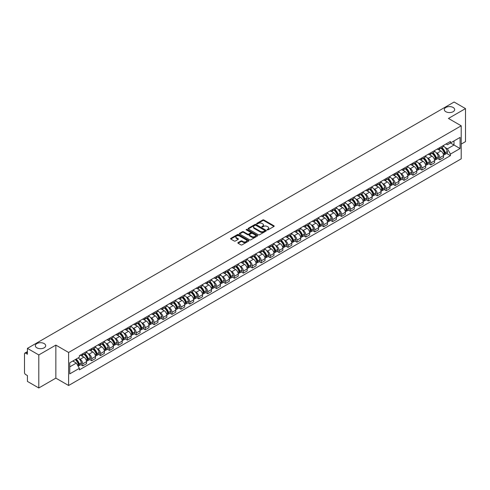<?xml version="1.0" encoding="UTF-8"?>
<svg xmlns="http://www.w3.org/2000/svg" width="490" height="490" viewBox="0 0 490 490"><rect width="100%" height="100%" fill="white"/><g stroke="black" fill="none" stroke-linecap="round" stroke-linejoin="round"><path stroke-width="0.73" d="M267.215 229.896A0.557 0.319 0 0 0 267.999 229.896L273.965 226.454A0.796 0.459 0 0 0 274.198 226.129A0.796 0.459 0 0 0 273.965 225.804L263.859 219.967A0.796 0.459 0 0 0 262.738 219.967L256.772 223.416A0.557 0.319 0 0 0 257.556 223.869L258.328 223.422A2.542 1.47 0 0 1 261.923 223.422L262.763 223.906A2.542 1.47 0 0 1 263.51 224.947A2.542 1.47 0 0 1 262.763 225.982L261.991 226.429A0.557 0.319 0 0 0 262.781 226.882L263.553 226.435A2.542 1.47 0 0 1 267.142 226.435L267.987 226.925A2.542 1.47 0 0 1 268.734 227.96A2.542 1.47 0 0 1 267.987 228.995L267.215 229.443A0.557 0.319 0 0 0 267.215 229.896L267.215 229.443M44.18 343.582A5.176 2.989 0 0 0 38.539 342.933A5.176 2.989 0 0 0 35.341 345.695A5.176 2.989 0 0 0 36.86 347.814A5.176 2.989 0 0 0 42.501 348.457A5.176 2.989 0 0 0 45.699 345.695A5.176 2.989 0 0 0 44.18 343.582M453.14 107.469A5.176 2.989 0 0 0 447.499 106.826A5.176 2.989 0 0 0 444.301 109.588A5.176 2.989 0 0 0 445.82 111.702A5.176 2.989 0 0 0 451.462 112.351A5.176 2.989 0 0 0 454.659 109.588A5.176 2.989 0 0 0 453.14 107.469M238.085 242.599A0.796 0.459 0 0 0 237.852 242.924A0.796 0.459 0 0 0 238.085 243.248L240.921 244.884A0.796 0.459 0 0 0 242.042 244.884L248.669 241.062A0.796 0.459 0 0 0 248.902 240.737A0.796 0.459 0 0 0 248.669 240.412L238.563 234.575A0.796 0.459 0 0 0 237.436 234.575L230.808 238.397A0.796 0.459 0 0 0 230.576 238.722A0.796 0.459 0 0 0 230.808 239.047L234.238 241.025A0.796 0.459 0 0 0 235.359 241.025L238.195 239.389A0.796 0.459 0 0 0 238.428 239.065A0.796 0.459 0 0 0 238.195 238.74L236.499 237.76A2.125 1.225 0 0 1 235.874 236.891A2.125 1.225 0 0 1 237.185 235.757A2.125 1.225 0 0 1 239.5 236.027L246.158 239.867A2.125 1.225 0 0 1 246.776 240.737A2.125 1.225 0 0 1 245.466 241.87A2.125 1.225 0 0 1 243.15 241.601L242.042 240.964A0.796 0.459 0 0 0 240.921 240.964L238.085 242.599L238.085 243.248L240.921 241.625L240.921 240.964M68.612 352.469L55.854 345.101L38.802 354.944L27.416 348.372L454.114 102.024L465.5 108.596L448.448 118.439L461.206 125.808L68.612 352.469L68.612 385.501L461.206 158.84L461.206 125.808M258.383 234.802A0.796 0.459 0 0 0 259.51 234.802L266.131 230.974A0.796 0.459 0 0 0 266.364 230.649A0.796 0.459 0 0 0 266.131 230.325L256.025 224.494A0.796 0.459 0 0 0 254.904 224.494L248.277 228.316A0.796 0.459 0 0 0 248.044 228.64A0.796 0.459 0 0 0 248.277 228.965L258.383 234.802M246.562 230.018A0.557 0.319 0 0 1 247.125 230.098L257.391 236.021L250.776 239.843A0.796 0.459 0 0 1 249.649 239.843L239.543 234.006L242.379 232.382L242.379 231.721L239.543 233.356A0.796 0.459 0 0 0 239.31 233.681A0.796 0.459 0 0 0 239.543 234.006L239.543 233.356M242.379 232.382A0.796 0.459 0 0 1 243.499 232.382L243.499 231.721A0.796 0.459 0 0 0 242.379 231.721M243.499 231.721L247.603 234.085A0.796 0.459 0 0 0 248.724 234.085L250.604 233.001A0.796 0.459 0 0 0 250.837 232.677A0.796 0.459 0 0 0 250.604 232.352L246.335 229.89A0.557 0.319 0 0 1 247.125 229.436L257.403 235.371A0.796 0.459 0 0 1 257.636 235.69A0.796 0.459 0 0 1 257.403 236.015L257.403 235.371M38.802 354.944L38.802 387.976L27.416 381.404L27.416 375.56L25.645 374.532A1.617 0.937 -120 0 1 24.5 372.553L24.5 353.854A1.617 0.937 -120 0 1 24.837 353.112L27.416 351.624M461.206 144.103L465.5 141.628L465.5 108.596M38.802 387.976L55.854 378.133L68.612 385.501M27.416 348.372L27.416 354.221L25.645 353.198A1.617 0.937 -120 0 0 24.837 353.112M439.757 147.606A3.724 2.15 60 0 1 438.985 149.279L442.758 147.098A3.724 2.15 -120 0 0 443.53 145.426M436.167 152.641L437.123 153.186A3.724 2.15 60 0 1 439.757 157.749L443.53 155.569A3.724 2.15 -120 0 0 440.896 151.006L438.195 149.45M443.53 155.569L443.53 157.584L439.757 159.764L437.705 158.582M438.985 149.279A3.724 2.15 60 0 1 437.154 149.107M439.757 157.749L439.757 159.764M430.826 152.758A3.724 2.15 60 0 1 430.061 154.43L433.834 152.249A3.724 2.15 -120 0 0 434.606 150.577M428.781 163.734L430.826 164.916L434.606 162.735L434.606 160.72A3.724 2.15 -120 0 0 431.972 156.163L429.271 154.601M430.061 154.43A3.724 2.15 60 0 1 428.223 154.264M427.243 157.792L428.199 158.344A3.724 2.15 60 0 1 430.826 162.9L430.826 164.916M421.902 157.909A3.724 2.15 60 0 1 421.13 159.581L424.91 157.4A3.724 2.15 -120 0 0 425.681 155.734M419.857 168.885L421.902 170.067L425.681 167.886L425.681 165.871A3.724 2.15 -120 0 0 423.048 161.314L420.346 159.752M421.13 159.581A3.724 2.15 60 0 1 419.299 159.415M418.319 162.943L419.275 163.495A3.724 2.15 60 0 1 421.902 168.052L421.902 170.067M412.978 163.066A3.724 2.15 60 0 1 412.206 164.738L415.986 162.558A3.724 2.15 -120 0 0 416.751 160.885M410.932 174.036L412.978 175.218L416.757 173.037L416.757 171.028A3.724 2.15 -120 0 0 414.124 166.465L411.422 164.91M412.206 164.738A3.724 2.15 60 0 1 410.375 164.567M409.395 168.095L410.344 168.646A3.724 2.15 60 0 1 412.978 173.203L412.978 175.218M404.054 168.217A3.724 2.15 60 0 1 403.282 169.889L407.055 167.709A3.724 2.15 -120 0 0 407.827 166.036M402.008 179.193L404.054 180.375L407.827 178.195L407.827 176.179A3.724 2.15 -120 0 0 405.199 171.623L402.492 170.061M403.282 169.889A3.724 2.15 60 0 1 401.451 169.718M400.471 173.252L401.42 173.803A3.724 2.15 60 0 1 404.054 178.36L404.054 180.375M395.13 173.368A3.724 2.15 60 0 1 394.358 175.04L398.131 172.86A3.724 2.15 -120 0 0 398.903 171.188M393.078 184.344L395.13 185.526L398.903 183.346L398.903 181.331A3.724 2.15 -120 0 0 396.269 176.774L393.568 175.212M394.358 175.04A3.724 2.15 60 0 1 392.527 174.875M391.547 178.403L392.496 178.954A3.724 2.15 60 0 1 395.13 183.511L395.13 185.526M386.2 178.525A3.724 2.15 60 0 1 385.434 180.191L389.207 178.017A3.724 2.15 -120 0 0 389.979 176.345M384.154 189.495L386.2 190.677L389.979 188.497L389.979 186.482A3.724 2.15 -120 0 0 387.345 181.925L384.644 180.363M385.434 180.191A3.724 2.15 60 0 1 383.596 180.026M382.616 183.554L383.572 184.105A3.724 2.15 60 0 1 386.2 188.662L386.2 190.677M377.276 183.677A3.724 2.15 60 0 1 376.504 185.349L380.283 183.168A3.724 2.15 -120 0 0 381.055 181.496M375.23 194.653L377.276 195.835L381.055 193.654L381.055 191.639A3.724 2.15 -120 0 0 378.421 187.076L375.72 185.52M376.504 185.349A3.724 2.15 60 0 1 374.672 185.177M373.692 188.711L374.648 189.256A3.724 2.15 60 0 1 377.276 193.82L377.276 195.835M368.351 188.828A3.724 2.15 60 0 1 367.58 190.5L371.359 188.319A3.724 2.15 -120 0 0 372.13 186.647M366.306 199.804L368.351 200.986L372.13 198.805L372.13 196.79A3.724 2.15 -120 0 0 369.497 192.233L366.796 190.671M367.58 190.5A3.724 2.15 60 0 1 365.748 190.334M364.768 193.862L365.718 194.414A3.724 2.15 60 0 1 368.351 198.971L368.351 200.986M359.427 193.985A3.724 2.15 60 0 1 358.656 195.651L362.435 193.47A3.724 2.15 -120 0 0 363.2 191.804M357.382 204.955L359.427 206.137L363.2 203.956L363.2 201.941A3.724 2.15 -120 0 0 360.573 197.384L357.865 195.822M358.656 195.651A3.724 2.15 60 0 1 356.824 195.486M355.844 199.014L356.793 199.565A3.724 2.15 60 0 1 359.427 204.122L359.427 206.137M350.503 199.136A3.724 2.15 60 0 1 349.731 200.808L353.504 198.628A3.724 2.15 -120 0 0 354.276 196.956M348.451 210.106L350.503 211.294L354.276 209.114L354.276 207.099A3.724 2.15 -120 0 0 351.649 202.535L348.941 200.98M349.731 200.808A3.724 2.15 60 0 1 347.9 200.637M346.92 204.171L347.869 204.716A3.724 2.15 60 0 1 350.503 209.279L350.503 211.294M341.573 204.287A3.724 2.15 60 0 1 340.807 205.959L344.58 203.779A3.724 2.15 -120 0 0 345.352 202.107M339.527 215.263L341.579 216.445L345.352 214.265L345.352 212.25A3.724 2.15 -120 0 0 342.718 207.693L340.017 206.131M340.807 205.959A3.724 2.15 60 0 1 338.976 205.794M337.99 209.322L338.945 209.873A3.724 2.15 60 0 1 341.579 214.43L341.579 216.445M332.649 209.438A3.724 2.15 60 0 1 331.877 211.11L335.656 208.93A3.724 2.15 -120 0 0 336.428 207.264M330.603 220.414L332.649 221.596L336.428 219.416L336.428 217.401A3.724 2.15 -120 0 0 333.794 212.844L331.093 211.282M331.877 211.11A3.724 2.15 60 0 1 330.046 210.945M329.066 214.473L330.021 215.024A3.724 2.15 60 0 1 332.649 219.581L332.649 221.596M323.725 214.596A3.724 2.15 60 0 1 322.953 216.268L326.732 214.087A3.724 2.15 -120 0 0 327.504 212.415M321.679 225.565L323.725 226.748L327.504 224.567L327.504 222.558A3.724 2.15 -120 0 0 324.87 217.995L322.169 216.439M322.953 216.268A3.724 2.15 60 0 1 321.122 216.096M320.142 219.624L321.091 220.175A3.724 2.15 60 0 1 323.725 224.732L323.725 226.748M314.801 219.747A3.724 2.15 60 0 1 314.029 221.419L317.808 219.238A3.724 2.15 -120 0 0 318.574 217.566M312.755 230.723L314.801 231.905L318.574 229.724L318.574 227.709A3.724 2.15 -120 0 0 315.946 223.152L313.245 221.59M314.029 221.419A3.724 2.15 60 0 1 312.197 221.247M311.217 224.781L312.167 225.333A3.724 2.15 60 0 1 314.801 229.89L314.801 231.905M305.876 224.898A3.724 2.15 60 0 1 305.105 226.57L308.878 224.389A3.724 2.15 -120 0 0 309.649 222.717M303.825 235.874L305.876 237.056L309.649 234.875L309.649 232.86A3.724 2.15 -120 0 0 307.022 228.303L304.315 226.741M305.105 226.57A3.724 2.15 60 0 1 303.273 226.405M302.293 229.933L303.243 230.484A3.724 2.15 60 0 1 305.876 235.041L305.876 237.056M296.952 230.055A3.724 2.15 60 0 1 296.18 231.721L299.954 229.547A3.724 2.15 -120 0 0 300.725 227.875M294.9 241.025L296.952 242.207L300.725 240.027L300.725 238.011A3.724 2.15 -120 0 0 298.092 233.454L295.39 231.893M296.18 231.721A3.724 2.15 60 0 1 294.349 231.556M293.363 235.084L294.319 235.635A3.724 2.15 60 0 1 296.952 240.192L296.952 242.207M288.022 235.206A3.724 2.15 60 0 1 287.256 236.878L291.029 234.698A3.724 2.15 -120 0 0 291.801 233.026M285.976 246.182L288.022 247.364L291.801 245.184L291.801 243.169A3.724 2.15 -120 0 0 289.167 238.606L286.466 237.05M287.256 236.878A3.724 2.15 60 0 1 285.419 236.707M284.439 240.241L285.394 240.786A3.724 2.15 60 0 1 288.022 245.349L288.022 247.364M279.098 240.357A3.724 2.15 60 0 1 278.326 242.029L282.105 239.849A3.724 2.15 -120 0 0 282.877 238.177M277.052 251.333L279.098 252.515L282.877 250.335L282.877 248.32A3.724 2.15 -120 0 0 280.243 243.763L277.542 242.201M278.326 242.029A3.724 2.15 60 0 1 276.495 241.864M275.515 245.392L276.47 245.943A3.724 2.15 60 0 1 279.098 250.5L279.098 252.515M270.174 245.514A3.724 2.15 60 0 1 269.402 247.181L273.181 245A3.724 2.15 -120 0 0 273.947 243.334M268.128 256.484L270.174 257.667L273.953 255.486L273.953 253.471A3.724 2.15 -120 0 0 271.319 248.914L268.618 247.352M269.402 247.181A3.724 2.15 60 0 1 267.571 247.015M266.591 250.543L267.54 251.094A3.724 2.15 60 0 1 270.174 255.651L270.174 257.667M261.25 250.666A3.724 2.15 60 0 1 260.478 252.338L264.251 250.157A3.724 2.15 -120 0 0 265.023 248.485M259.204 261.636L261.25 262.824L265.023 260.643L265.023 258.628A3.724 2.15 -120 0 0 262.395 254.065L259.688 252.509M260.478 252.338A3.724 2.15 60 0 1 258.647 252.166M257.667 255.7L258.616 256.246A3.724 2.15 60 0 1 261.25 260.809L261.25 262.824M252.326 255.817A3.724 2.15 60 0 1 251.554 257.489L255.327 255.308A3.724 2.15 -120 0 0 256.099 253.636M250.274 266.793L252.326 267.975L256.099 265.794L256.099 263.779A3.724 2.15 -120 0 0 253.465 259.222L250.764 257.66M251.554 257.489A3.724 2.15 60 0 1 249.722 257.324M248.742 260.852L249.692 261.403A3.724 2.15 60 0 1 252.326 265.96L252.326 267.975M243.395 260.968A3.724 2.15 60 0 1 242.63 262.64L246.403 260.46A3.724 2.15 -120 0 0 247.174 258.793M241.35 271.944L243.395 273.126L247.174 270.946L247.174 268.93A3.724 2.15 -120 0 0 244.541 264.373L241.84 262.812M242.63 262.64A3.724 2.15 60 0 1 240.792 262.475M239.812 266.003L240.768 266.554A3.724 2.15 60 0 1 243.395 271.111L243.395 273.126M234.471 266.125A3.724 2.15 60 0 1 233.699 267.797L237.479 265.617A3.724 2.15 -120 0 0 238.25 263.945M232.425 277.095L234.471 278.277L238.25 276.097L238.25 274.082A3.724 2.15 -120 0 0 235.617 269.525L232.915 267.969M233.699 267.797A3.724 2.15 60 0 1 231.868 267.626M230.888 271.154L231.844 271.705A3.724 2.15 60 0 1 234.471 276.262L234.471 278.277M225.547 271.276A3.724 2.15 60 0 1 224.775 272.948L228.554 270.768A3.724 2.15 -120 0 0 229.326 269.096M223.501 282.252L225.547 283.434L229.326 281.254L229.326 279.239A3.724 2.15 -120 0 0 226.692 274.682L223.991 273.12M224.775 272.948A3.724 2.15 60 0 1 222.944 272.777M221.964 276.311L222.913 276.862A3.724 2.15 60 0 1 225.547 281.419L225.547 283.434M216.623 276.427A3.724 2.15 60 0 1 215.851 278.1L219.63 275.919A3.724 2.15 -120 0 0 220.396 274.247M214.577 287.403L216.623 288.586L220.396 286.405L220.396 284.39A3.724 2.15 -120 0 0 217.768 279.833L215.061 278.271M215.851 278.1A3.724 2.15 60 0 1 214.02 277.934M213.04 281.462L213.989 282.013A3.724 2.15 60 0 1 216.623 286.57L216.623 288.586M207.699 281.585A3.724 2.15 60 0 1 206.927 283.251L210.7 281.076A3.724 2.15 -120 0 0 211.472 279.404M205.647 292.555L207.699 293.737L211.472 291.556L211.472 289.541A3.724 2.15 -120 0 0 208.844 284.984L206.137 283.422M206.927 283.251A3.724 2.15 60 0 1 205.096 283.085M204.116 286.613L205.065 287.165A3.724 2.15 60 0 1 207.699 291.721L207.699 293.737M198.769 286.736A3.724 2.15 60 0 1 198.003 288.408L201.776 286.227A3.724 2.15 -120 0 0 202.548 284.555M196.723 297.712L198.775 298.894L202.548 296.713L202.548 294.698A3.724 2.15 -120 0 0 199.914 290.135L197.213 288.579M198.003 288.408A3.724 2.15 60 0 1 196.172 288.236M195.185 291.771L196.141 292.316A3.724 2.15 60 0 1 198.775 296.879L198.775 298.894M189.844 291.887A3.724 2.15 60 0 1 189.073 293.559L192.852 291.379A3.724 2.15 -120 0 0 193.624 289.706M187.799 302.863L189.844 304.045L193.624 301.865L193.624 299.849A3.724 2.15 -120 0 0 190.99 295.292L188.289 293.731M189.073 293.559A3.724 2.15 60 0 1 187.241 293.394M186.261 296.922L187.217 297.473A3.724 2.15 60 0 1 189.844 302.03L189.844 304.045M180.92 297.044A3.724 2.15 60 0 1 180.149 298.71L183.928 296.53A3.724 2.15 -120 0 0 184.699 294.864M178.875 308.014L180.92 309.196L184.699 307.016L184.699 305A3.724 2.15 -120 0 0 182.066 300.444L179.364 298.882M180.149 298.71A3.724 2.15 60 0 1 178.317 298.545M177.337 302.073L178.286 302.624A3.724 2.15 60 0 1 180.92 307.181L180.92 309.196M171.996 302.195A3.724 2.15 60 0 1 171.224 303.867L175.004 301.687A3.724 2.15 -120 0 0 175.769 300.015M169.95 313.165L171.996 314.353L175.769 312.173L175.769 310.158A3.724 2.15 -120 0 0 173.142 305.595L170.44 304.039M171.224 303.867A3.724 2.15 60 0 1 169.393 303.696M168.413 307.23L169.362 307.775A3.724 2.15 60 0 1 171.996 312.338L171.996 314.353M163.072 307.346A3.724 2.15 60 0 1 162.3 309.019L166.073 306.838A3.724 2.15 -120 0 0 166.845 305.166M161.02 318.322L163.072 319.505L166.845 317.324L166.845 315.309A3.724 2.15 -120 0 0 164.217 310.752L161.51 309.19M162.3 309.019A3.724 2.15 60 0 1 160.469 308.853M159.489 312.381L160.438 312.932A3.724 2.15 60 0 1 163.072 317.489L163.072 319.505M154.148 312.498A3.724 2.15 60 0 1 153.376 314.17L157.149 311.989A3.724 2.15 -120 0 0 157.921 310.323M152.096 323.474L154.148 324.656L157.921 322.475L157.921 320.46A3.724 2.15 -120 0 0 155.287 315.903L152.586 314.341M153.376 314.17A3.724 2.15 60 0 1 151.545 314.004M150.559 317.532L151.514 318.084A3.724 2.15 60 0 1 154.148 322.641L154.148 324.656M145.218 317.655A3.724 2.15 60 0 1 144.452 319.327L148.225 317.146A3.724 2.15 -120 0 0 148.997 315.474M143.172 328.625L145.218 329.807L148.997 327.626L148.997 325.611A3.724 2.15 -120 0 0 146.363 321.054L143.662 319.492M144.452 319.327A3.724 2.15 60 0 1 142.615 319.155M141.635 322.683L142.59 323.235A3.724 2.15 60 0 1 145.218 327.792L145.218 329.807M136.294 322.806A3.724 2.15 60 0 1 135.522 324.478L139.301 322.298A3.724 2.15 -120 0 0 140.073 320.625M134.248 333.782L136.294 334.964L140.073 332.784L140.073 330.768A3.724 2.15 -120 0 0 137.439 326.211L134.738 324.649M135.522 324.478A3.724 2.15 60 0 1 133.69 324.307M132.71 327.841L133.666 328.386A3.724 2.15 60 0 1 136.294 332.949L136.294 334.964M127.369 327.957A3.724 2.15 60 0 1 126.598 329.629L130.377 327.449A3.724 2.15 -120 0 0 131.142 325.776M125.324 338.933L127.369 340.115L131.149 337.935L131.149 335.92A3.724 2.15 -120 0 0 128.515 331.363L125.814 329.801M126.598 329.629A3.724 2.15 60 0 1 124.766 329.464M123.786 332.992L124.736 333.543A3.724 2.15 60 0 1 127.369 338.1L127.369 340.115M118.445 333.114A3.724 2.15 60 0 1 117.674 334.78L121.447 332.606A3.724 2.15 -120 0 0 122.218 330.934M116.4 344.084L118.445 345.266L122.218 343.086L122.218 341.071A3.724 2.15 -120 0 0 119.591 336.514L116.883 334.952M117.674 334.78A3.724 2.15 60 0 1 115.842 334.615M114.862 338.143L115.812 338.694A3.724 2.15 60 0 1 118.445 343.251L118.445 345.266M109.521 338.265A3.724 2.15 60 0 1 108.749 339.938L112.522 337.757A3.724 2.15 -120 0 0 113.294 336.085M107.469 349.241L109.521 350.424L113.294 348.243L113.294 346.228A3.724 2.15 -120 0 0 110.66 341.665L107.959 340.109M108.749 339.938A3.724 2.15 60 0 1 106.918 339.766M105.938 343.3L106.887 343.845A3.724 2.15 60 0 1 109.521 348.408L109.521 350.424M100.591 343.416A3.724 2.15 60 0 1 99.825 345.089L103.598 342.908A3.724 2.15 -120 0 0 104.37 341.236M98.545 354.393L100.591 355.575L104.37 353.394L104.37 351.379A3.724 2.15 -120 0 0 101.736 346.822L99.035 345.26M99.825 345.089A3.724 2.15 60 0 1 97.988 344.923M97.008 348.451L97.963 349.002A3.724 2.15 60 0 1 100.591 353.56L100.591 355.575M91.667 348.574A3.724 2.15 60 0 1 90.895 350.24L94.674 348.059A3.724 2.15 -120 0 0 95.446 346.393M89.621 359.544L91.667 360.726L95.446 358.545L95.446 356.53A3.724 2.15 -120 0 0 92.812 351.973L90.111 350.411M90.895 350.24A3.724 2.15 60 0 1 89.064 350.074M88.084 353.602L89.039 354.154A3.724 2.15 60 0 1 91.667 358.711L91.667 360.726M82.743 353.725A3.724 2.15 60 0 1 81.971 355.397L85.75 353.216A3.724 2.15 -120 0 0 86.522 351.544M80.697 364.695L82.743 365.877L86.522 363.702L86.522 361.687A3.724 2.15 -120 0 0 83.888 357.124L81.187 355.569M81.971 355.397A3.724 2.15 60 0 1 80.14 355.226M79.16 358.76L80.109 359.305A3.724 2.15 60 0 1 82.743 363.868L82.743 365.877M446.078 143.956L447.419 144.734L460.067 137.433L453.997 140.936L453.997 145.028L447.419 148.825L445.098 147.484M69.758 366.869L76.336 363.072L79.368 368.327L69.758 373.876L69.758 362.778L79.368 357.228L79.368 355.673L450.451 141.426L450.451 142.982L460.067 148.531L450.451 154.081L447.419 148.825M460.067 137.433L460.067 148.531M79.368 368.327L79.368 369.877L450.451 155.63L450.451 154.081M55.854 345.101L55.854 378.133M76.336 363.072L72.79 361.026M446.629 153.425L450.451 155.63M267.436 229.975L267.987 229.657A2.542 1.47 0 0 0 268.734 228.622L268.734 227.96M263.51 224.947L263.51 225.608A2.542 1.47 0 0 1 262.763 226.643L262.211 226.962M273.959 226.46L263.859 220.629A0.796 0.459 0 0 0 262.738 220.629L256.993 223.942M266.131 230.325L266.131 230.974L256.025 225.149A0.796 0.459 0 0 0 254.904 225.149L248.283 228.971M264.729 230.876A0.557 0.319 0 0 0 264.729 230.423L255.86 225.302A0.557 0.319 0 0 0 255.07 225.302L254.255 225.774A2.542 1.47 0 0 0 253.514 226.809A2.542 1.47 0 0 0 254.255 227.844L260.319 231.347A2.542 1.47 0 0 0 263.914 231.347L264.729 230.876L264.729 231.537A0.557 0.319 0 0 0 264.894 231.311L264.894 230.649M253.514 226.809L253.514 227.47A2.542 1.47 0 0 0 254.255 228.505L254.255 227.844M264.729 231.537L263.914 232.009A2.542 1.47 0 0 1 260.319 232.009L254.255 228.505M243.499 232.382L247.603 234.747A0.796 0.459 0 0 0 248.724 234.747L250.604 233.663A0.796 0.459 0 0 0 250.837 233.338L250.837 232.677M251.854 236.541A2.125 1.225 0 0 0 254.169 236.811A2.125 1.225 0 0 0 255.48 235.678A2.125 1.225 0 0 0 254.861 234.808L252.515 233.454A0.796 0.459 0 0 0 251.395 233.454L249.508 234.545A0.796 0.459 0 0 0 249.275 234.863A0.796 0.459 0 0 0 249.508 235.188L251.854 236.541L251.854 237.203A2.125 1.225 0 0 0 254.169 237.472A2.125 1.225 0 0 0 255.48 236.339L255.48 235.678M249.275 234.863L249.275 235.525A0.796 0.459 0 0 0 249.508 235.849L249.508 235.188M251.854 237.203L249.508 235.849M246.776 240.737L246.776 241.392A2.125 1.225 0 0 1 245.466 242.525A2.125 1.225 0 0 1 243.15 242.262L242.042 241.625A0.796 0.459 0 0 0 240.921 241.625M235.874 236.891L235.874 237.552A2.125 1.225 0 0 0 236.499 238.422L236.499 237.76M238.183 239.396L236.499 238.422M248.657 241.068L238.563 235.237A0.796 0.459 0 0 0 237.436 235.237L230.821 239.053L230.808 238.397M441.159 148.023A5.096 2.94 60 0 1 441.184 148.035A5.096 2.94 60 0 1 444.54 152.611L444.571 152.715A0.992 0.57 60 0 1 444.412 153.493A0.992 0.57 60 0 1 444.387 153.505M440.939 148.151A6.149 3.553 60 0 1 444.314 153.223L444.344 153.327A2.046 1.182 60 0 1 444.02 154.932L443.517 155.226M444.369 154.479A2.046 1.182 -120 0 0 444.938 154.405A2.046 1.182 -120 0 0 445.263 152.8L445.232 152.696A6.149 3.553 -120 0 0 441.851 147.619M443.45 146.081A6.149 3.553 60 0 1 447.321 151.49L447.352 151.594A2.046 1.182 60 0 1 447.027 153.199L444.938 154.405M438.838 149.346A6.149 3.553 60 0 1 440.124 150.559M443.113 150.571L443.897 151.024M432.235 153.174A5.096 2.94 60 0 1 432.26 153.186A5.096 2.94 60 0 1 435.616 157.762L435.641 157.866A0.992 0.57 60 0 1 435.488 158.644A0.992 0.57 60 0 1 435.463 158.656M432.009 153.303A6.149 3.553 60 0 1 435.39 158.374L435.42 158.484A2.046 1.182 60 0 1 435.096 160.083L434.587 160.377M435.445 159.636A2.046 1.182 -120 0 0 436.014 159.556A2.046 1.182 -120 0 0 436.333 157.952L436.308 157.847A6.149 3.553 -120 0 0 432.927 152.776M434.526 151.232A6.149 3.553 60 0 1 438.391 156.641L438.421 156.745A2.046 1.182 60 0 1 438.103 158.35L436.014 159.556M429.914 154.503A6.149 3.553 60 0 1 431.2 155.716M434.189 155.722L434.973 156.175M423.311 158.325A5.096 2.94 60 0 1 423.336 158.344A5.096 2.94 60 0 1 426.686 162.913L426.716 163.023A0.992 0.57 60 0 1 426.563 163.801A0.992 0.57 60 0 1 426.539 163.813M423.084 158.454A6.149 3.553 60 0 1 426.465 163.531L426.496 163.636A2.046 1.182 60 0 1 426.171 165.24L425.663 165.534M426.521 164.787A2.046 1.182 -120 0 0 427.09 164.707A2.046 1.182 -120 0 0 427.409 163.109L427.378 162.999A6.149 3.553 -120 0 0 424.003 157.927M425.602 156.383A6.149 3.553 60 0 1 429.467 161.792L429.497 161.902A2.046 1.182 60 0 1 429.173 163.507L427.09 164.707M420.99 159.654A6.149 3.553 60 0 1 422.27 160.867M425.259 160.873L426.043 161.326M414.381 163.482A5.096 2.94 60 0 1 414.411 163.495A5.096 2.94 60 0 1 417.762 168.07L417.792 168.174A0.992 0.57 60 0 1 417.633 168.952A0.992 0.57 60 0 1 417.615 168.964M414.16 163.611A6.149 3.553 60 0 1 417.541 168.683L417.572 168.787A2.046 1.182 60 0 1 417.247 170.391L416.739 170.685M417.596 169.938A2.046 1.182 -120 0 0 418.16 169.865A2.046 1.182 -120 0 0 418.485 168.26L418.454 168.156A6.149 3.553 -120 0 0 415.073 163.078M416.678 161.541A6.149 3.553 60 0 1 420.543 166.949L420.573 167.053A2.046 1.182 60 0 1 420.249 168.658L418.16 169.865M412.066 164.805A6.149 3.553 60 0 1 413.346 166.018M416.335 166.03L417.119 166.478M405.457 168.633A5.096 2.94 60 0 1 405.481 168.646A5.096 2.94 60 0 1 408.838 173.221L408.868 173.325A0.992 0.57 60 0 1 408.709 174.103A0.992 0.57 60 0 1 408.691 174.115M405.236 168.762A6.149 3.553 60 0 1 408.611 173.834L408.642 173.938A2.046 1.182 60 0 1 408.323 175.543L407.815 175.837M408.672 175.095A2.046 1.182 -120 0 0 409.236 175.016A2.046 1.182 -120 0 0 409.56 173.411L409.53 173.307A6.149 3.553 -120 0 0 406.149 168.235M407.754 166.692A6.149 3.553 60 0 1 411.618 172.1L411.649 172.204A2.046 1.182 60 0 1 411.324 173.809L409.236 175.016M403.135 169.963A6.149 3.553 60 0 1 404.422 171.169M407.411 171.182L408.195 171.635M396.533 173.785A5.096 2.94 60 0 1 396.557 173.803A5.096 2.94 60 0 1 399.913 178.372L399.944 178.482A0.992 0.57 60 0 1 399.785 179.26A0.992 0.57 60 0 1 399.76 179.273M396.312 173.913A6.149 3.553 60 0 1 399.687 178.985L399.718 179.095A2.046 1.182 60 0 1 399.399 180.7L398.891 180.994M399.748 180.246A2.046 1.182 -120 0 0 400.312 180.167A2.046 1.182 -120 0 0 400.636 178.562L400.606 178.458A6.149 3.553 -120 0 0 397.225 173.387M398.829 171.843A6.149 3.553 60 0 1 402.694 177.251L402.725 177.362A2.046 1.182 60 0 1 402.4 178.966L400.312 180.167M394.211 175.114A6.149 3.553 60 0 1 395.497 176.327M398.486 176.333L399.27 176.786M387.608 178.936A5.096 2.94 60 0 1 387.633 178.954A5.096 2.94 60 0 1 390.989 183.53L391.014 183.634A0.992 0.57 60 0 1 390.861 184.411A0.992 0.57 60 0 1 390.836 184.424M387.382 179.064A6.149 3.553 60 0 1 390.763 184.142L390.793 184.246A2.046 1.182 60 0 1 390.469 185.851L389.96 186.145M390.818 185.398A2.046 1.182 -120 0 0 391.388 185.324A2.046 1.182 -120 0 0 391.706 183.719L391.682 183.615A6.149 3.553 -120 0 0 388.301 178.538M389.899 176.994A6.149 3.553 60 0 1 393.77 182.409L393.795 182.513A2.046 1.182 60 0 1 393.476 184.118L391.388 185.324M385.287 180.265A6.149 3.553 60 0 1 386.573 181.478M389.562 181.484L390.346 181.937M378.684 184.093A5.096 2.94 60 0 1 378.709 184.105A5.096 2.94 60 0 1 382.059 188.681L382.09 188.785A0.992 0.57 60 0 1 381.937 189.563A0.992 0.57 60 0 1 381.912 189.575M378.458 184.222A6.149 3.553 60 0 1 381.839 189.293L381.869 189.397A2.046 1.182 60 0 1 381.545 191.002L381.036 191.296M381.894 190.549A2.046 1.182 -120 0 0 382.463 190.475A2.046 1.182 -120 0 0 382.782 188.871L382.751 188.766A6.149 3.553 -120 0 0 379.376 183.689M380.975 182.151A6.149 3.553 60 0 1 384.84 187.56L384.871 187.664A2.046 1.182 60 0 1 384.552 189.269L382.463 190.475M376.363 185.416A6.149 3.553 60 0 1 377.643 186.629M380.638 186.641L381.422 187.094M369.754 189.244A5.096 2.94 60 0 1 369.785 189.256A5.096 2.94 60 0 1 373.135 193.832L373.166 193.936A0.992 0.57 60 0 1 373.013 194.72A0.992 0.57 60 0 1 372.988 194.726M369.534 189.373A6.149 3.553 60 0 1 372.915 194.444L372.945 194.555A2.046 1.182 60 0 1 372.621 196.159L372.112 196.447M372.97 195.706A2.046 1.182 -120 0 0 373.533 195.626A2.046 1.182 -120 0 0 373.858 194.022L373.827 193.918A6.149 3.553 -120 0 0 370.446 188.846M372.051 187.303A6.149 3.553 60 0 1 375.916 192.711L375.946 192.821A2.046 1.182 60 0 1 375.622 194.42L373.533 195.626M367.439 190.573A6.149 3.553 60 0 1 368.719 191.786M371.708 191.792L372.492 192.245M360.83 194.395A5.096 2.94 60 0 1 360.854 194.414A5.096 2.94 60 0 1 364.211 198.989L364.241 199.093A0.992 0.57 60 0 1 364.082 199.871A0.992 0.57 60 0 1 364.064 199.883M360.609 194.524A6.149 3.553 60 0 1 363.99 199.602L364.015 199.706A2.046 1.182 60 0 1 363.696 201.31L363.188 201.604M364.046 200.857A2.046 1.182 -120 0 0 364.609 200.784A2.046 1.182 -120 0 0 364.934 199.179L364.903 199.069A6.149 3.553 -120 0 0 361.522 193.997M363.127 192.454A6.149 3.553 60 0 1 366.992 197.868L367.022 197.972A2.046 1.182 60 0 1 366.698 199.577L364.609 200.784M358.509 195.724A6.149 3.553 60 0 1 359.795 196.937M362.784 196.943L363.568 197.397M351.906 199.553A5.096 2.94 60 0 1 351.93 199.565A5.096 2.94 60 0 1 355.287 204.14L355.317 204.244A0.992 0.57 60 0 1 355.158 205.022A0.992 0.57 60 0 1 355.14 205.034M351.685 199.681A6.149 3.553 60 0 1 355.06 204.753L355.091 204.857A2.046 1.182 60 0 1 354.772 206.462L354.264 206.756M355.121 206.008A2.046 1.182 -120 0 0 355.685 205.935A2.046 1.182 -120 0 0 356.01 204.33L355.979 204.226A6.149 3.553 -120 0 0 352.598 199.148M354.203 197.611A6.149 3.553 60 0 1 358.068 203.019L358.098 203.123A2.046 1.182 60 0 1 357.774 204.728L355.685 205.935M349.584 200.875A6.149 3.553 60 0 1 350.871 202.088M353.86 202.101L354.644 202.554M342.982 204.704A5.096 2.94 60 0 1 343.006 204.716A5.096 2.94 60 0 1 346.363 209.291L346.393 209.395A0.992 0.57 60 0 1 346.234 210.173A0.992 0.57 60 0 1 346.21 210.186M342.755 204.832A6.149 3.553 60 0 1 346.136 209.904L346.167 210.014A2.046 1.182 60 0 1 345.842 211.613L345.334 211.907M346.191 211.166A2.046 1.182 -120 0 0 346.761 211.086A2.046 1.182 -120 0 0 347.085 209.481L347.055 209.377A6.149 3.553 -120 0 0 343.674 204.306M345.272 202.762A6.149 3.553 60 0 1 349.143 208.17L349.168 208.275A2.046 1.182 60 0 1 348.849 209.879L346.761 211.086M340.66 206.033A6.149 3.553 60 0 1 341.947 207.246M344.935 207.252L345.72 207.705M334.058 209.855A5.096 2.94 60 0 1 334.082 209.873A5.096 2.94 60 0 1 337.432 214.442L337.463 214.553A0.992 0.57 60 0 1 337.31 215.331A0.992 0.57 60 0 1 337.285 215.343M333.831 209.983A6.149 3.553 60 0 1 337.212 215.061L337.243 215.165A2.046 1.182 60 0 1 336.918 216.77L336.41 217.064M337.267 216.317A2.046 1.182 -120 0 0 337.837 216.237A2.046 1.182 -120 0 0 338.155 214.638L338.125 214.528A6.149 3.553 -120 0 0 334.75 209.457M336.348 207.913A6.149 3.553 60 0 1 340.213 213.321L340.244 213.432A2.046 1.182 60 0 1 339.925 215.037L337.837 216.237M331.736 211.184A6.149 3.553 60 0 1 333.016 212.397M336.011 212.403L336.795 212.856M325.127 215.012A5.096 2.94 60 0 1 325.158 215.024A5.096 2.94 60 0 1 328.508 219.6L328.539 219.704A0.992 0.57 60 0 1 328.386 220.482A0.992 0.57 60 0 1 328.361 220.494M324.907 215.141A6.149 3.553 60 0 1 328.288 220.212L328.318 220.316A2.046 1.182 60 0 1 327.994 221.921L327.485 222.215M328.343 221.468A2.046 1.182 -120 0 0 328.906 221.394A2.046 1.182 -120 0 0 329.231 219.79L329.2 219.685A6.149 3.553 -120 0 0 325.826 214.608M327.424 213.07A6.149 3.553 60 0 1 331.289 218.479L331.32 218.583A2.046 1.182 60 0 1 330.995 220.188L328.906 221.394M322.812 216.335A6.149 3.553 60 0 1 324.092 217.548M327.081 217.56L327.865 218.007M316.203 220.163A5.096 2.94 60 0 1 316.228 220.175A5.096 2.94 60 0 1 319.584 224.751L319.615 224.855A0.992 0.57 60 0 1 319.455 225.633A0.992 0.57 60 0 1 319.437 225.645M315.983 220.292A6.149 3.553 60 0 1 319.364 225.363L319.394 225.467A2.046 1.182 60 0 1 319.07 227.072L318.561 227.366M319.419 226.625A2.046 1.182 -120 0 0 319.982 226.545A2.046 1.182 -120 0 0 320.307 224.941L320.276 224.837A6.149 3.553 -120 0 0 316.895 219.765M318.5 218.221A6.149 3.553 60 0 1 322.365 223.63L322.396 223.734A2.046 1.182 60 0 1 322.071 225.339L319.982 226.545M313.882 221.492A6.149 3.553 60 0 1 315.168 222.699M318.157 222.711L318.941 223.164M307.279 225.314A5.096 2.94 60 0 1 307.304 225.333A5.096 2.94 60 0 1 310.66 229.902L310.691 230.012A0.992 0.57 60 0 1 310.531 230.79A0.992 0.57 60 0 1 310.513 230.802M307.059 225.443A6.149 3.553 60 0 1 310.433 230.514L310.464 230.625A2.046 1.182 60 0 1 310.146 232.229L309.637 232.523M310.495 231.776A2.046 1.182 -120 0 0 311.058 231.696A2.046 1.182 -120 0 0 311.383 230.092L311.352 229.988A6.149 3.553 -120 0 0 307.971 224.916M309.576 223.373A6.149 3.553 60 0 1 313.441 228.781L313.471 228.891A2.046 1.182 60 0 1 313.147 230.496L311.058 231.696M304.958 226.643A6.149 3.553 60 0 1 306.244 227.856M309.233 227.862L310.017 228.316M298.355 230.465A5.096 2.94 60 0 1 298.379 230.484A5.096 2.94 60 0 1 301.736 235.059L301.767 235.163A0.992 0.57 60 0 1 301.607 235.941A0.992 0.57 60 0 1 301.583 235.953M298.134 230.594A6.149 3.553 60 0 1 301.509 235.672L301.54 235.776A2.046 1.182 60 0 1 301.215 237.381L300.713 237.675M301.571 236.927A2.046 1.182 -120 0 0 302.134 236.854A2.046 1.182 -120 0 0 302.459 235.249L302.428 235.139A6.149 3.553 -120 0 0 299.047 230.067M300.646 228.524A6.149 3.553 60 0 1 304.517 233.938L304.547 234.042A2.046 1.182 60 0 1 304.223 235.647L302.134 236.854M296.034 231.795A6.149 3.553 60 0 1 297.32 233.007M300.309 233.013L301.093 233.467M289.431 235.623A5.096 2.94 60 0 1 289.455 235.635A5.096 2.94 60 0 1 292.812 240.21L292.836 240.314A0.992 0.57 60 0 1 292.683 241.092A0.992 0.57 60 0 1 292.659 241.105M289.204 235.751A6.149 3.553 60 0 1 292.585 240.823L292.616 240.927A2.046 1.182 60 0 1 292.291 242.532L291.783 242.826M292.64 242.078A2.046 1.182 -120 0 0 293.21 242.005A2.046 1.182 -120 0 0 293.528 240.4L293.504 240.296A6.149 3.553 -120 0 0 290.123 235.218M291.721 233.681A6.149 3.553 60 0 1 295.586 239.089L295.617 239.194A2.046 1.182 60 0 1 295.299 240.798L293.21 242.005M287.109 236.946A6.149 3.553 60 0 1 288.396 238.158M291.385 238.171L292.169 238.624M280.507 240.774A5.096 2.94 60 0 1 280.531 240.786A5.096 2.94 60 0 1 283.882 245.361L283.912 245.466A0.992 0.57 60 0 1 283.759 246.25A0.992 0.57 60 0 1 283.735 246.256M280.28 240.902A6.149 3.553 60 0 1 283.661 245.974L283.692 246.084A2.046 1.182 60 0 1 283.367 247.689L282.859 247.977M283.716 247.236A2.046 1.182 -120 0 0 284.286 247.156A2.046 1.182 -120 0 0 284.604 245.551L284.574 245.447A6.149 3.553 -120 0 0 281.199 240.376M282.797 238.832A6.149 3.553 60 0 1 286.662 244.241L286.693 244.351A2.046 1.182 60 0 1 286.368 245.949L284.286 247.156M278.185 242.103A6.149 3.553 60 0 1 279.465 243.316M282.454 243.322L283.238 243.775M271.576 245.925A5.096 2.94 60 0 1 271.607 245.943A5.096 2.94 60 0 1 274.957 250.519L274.988 250.623A0.992 0.57 60 0 1 274.829 251.401A0.992 0.57 60 0 1 274.81 251.413M271.356 246.054A6.149 3.553 60 0 1 274.737 251.131L274.768 251.235A2.046 1.182 60 0 1 274.443 252.84L273.935 253.134M274.792 252.387A2.046 1.182 -120 0 0 275.356 252.313A2.046 1.182 -120 0 0 275.68 250.709L275.65 250.598A6.149 3.553 -120 0 0 272.269 245.527M273.873 243.983A6.149 3.553 60 0 1 277.738 249.398L277.769 249.502A2.046 1.182 60 0 1 277.444 251.107L275.356 252.313M269.261 247.254A6.149 3.553 60 0 1 270.541 248.467M273.53 248.473L274.314 248.926M262.652 251.082A5.096 2.94 60 0 1 262.677 251.094A5.096 2.94 60 0 1 266.033 255.67L266.064 255.774A0.992 0.57 60 0 1 265.905 256.552A0.992 0.57 60 0 1 265.886 256.564M262.432 251.211A6.149 3.553 60 0 1 265.807 256.282L265.837 256.386A2.046 1.182 60 0 1 265.519 257.991L265.01 258.285M265.868 257.538A2.046 1.182 -120 0 0 266.431 257.464A2.046 1.182 -120 0 0 266.756 255.86L266.725 255.756A6.149 3.553 -120 0 0 263.344 250.678M264.949 249.141A6.149 3.553 60 0 1 268.814 254.549L268.845 254.653A2.046 1.182 60 0 1 268.52 256.258L266.431 257.464M260.331 252.405A6.149 3.553 60 0 1 261.617 253.618M264.606 253.63L265.39 254.083M253.728 256.233A5.096 2.94 60 0 1 253.753 256.246A5.096 2.94 60 0 1 257.109 260.821L257.14 260.925A0.992 0.57 60 0 1 256.981 261.703A0.992 0.57 60 0 1 256.956 261.715M253.508 256.362A6.149 3.553 60 0 1 256.882 261.433L256.913 261.544A2.046 1.182 60 0 1 256.595 263.142L256.086 263.436M256.944 262.695A2.046 1.182 -120 0 0 257.507 262.615A2.046 1.182 -120 0 0 257.832 261.011L257.801 260.907A6.149 3.553 -120 0 0 254.42 255.835M256.025 254.292A6.149 3.553 60 0 1 259.89 259.7L259.921 259.804A2.046 1.182 60 0 1 259.596 261.409L257.507 262.615M251.407 257.562A6.149 3.553 60 0 1 252.693 258.775M255.682 258.781L256.466 259.235M244.804 261.384A5.096 2.94 60 0 1 244.829 261.403A5.096 2.94 60 0 1 248.185 265.972L248.21 266.082A0.992 0.57 60 0 1 248.056 266.86A0.992 0.57 60 0 1 248.032 266.872M244.577 261.513A6.149 3.553 60 0 1 247.958 266.591L247.989 266.695A2.046 1.182 60 0 1 247.664 268.3L247.156 268.594M248.014 267.846A2.046 1.182 -120 0 0 248.583 267.767A2.046 1.182 -120 0 0 248.902 266.168L248.877 266.058A6.149 3.553 -120 0 0 245.496 260.986M247.095 259.443A6.149 3.553 60 0 1 250.966 264.851L250.99 264.961A2.046 1.182 60 0 1 250.672 266.566L248.583 267.767M242.483 262.714A6.149 3.553 60 0 1 243.769 263.926M246.758 263.932L247.542 264.386M235.88 266.536A5.096 2.94 60 0 1 235.904 266.554A5.096 2.94 60 0 1 239.255 271.129L239.285 271.233A0.992 0.57 60 0 1 239.132 272.011A0.992 0.57 60 0 1 239.108 272.024M235.653 266.67A6.149 3.553 60 0 1 239.034 271.742L239.065 271.846A2.046 1.182 60 0 1 238.74 273.451L238.232 273.745M239.089 272.997A2.046 1.182 -120 0 0 239.659 272.924A2.046 1.182 -120 0 0 239.978 271.319L239.947 271.215A6.149 3.553 -120 0 0 236.572 266.137M238.171 264.6A6.149 3.553 60 0 1 242.036 270.008L242.066 270.113A2.046 1.182 60 0 1 241.748 271.717L239.659 272.924M233.559 267.865A6.149 3.553 60 0 1 234.839 269.077M237.834 269.09L238.618 269.537M226.95 271.693A5.096 2.94 60 0 1 226.98 271.705A5.096 2.94 60 0 1 230.331 276.28L230.361 276.385A0.992 0.57 60 0 1 230.208 277.162A0.992 0.57 60 0 1 230.184 277.175M226.729 271.821A6.149 3.553 60 0 1 230.11 276.893L230.141 276.997A2.046 1.182 60 0 1 229.816 278.602L229.308 278.896M230.165 278.155A2.046 1.182 -120 0 0 230.729 278.075A2.046 1.182 -120 0 0 231.053 276.47L231.023 276.366A6.149 3.553 -120 0 0 227.642 271.295M229.246 269.751A6.149 3.553 60 0 1 233.111 275.16L233.142 275.264A2.046 1.182 60 0 1 232.817 276.868L230.729 278.075M224.634 273.022A6.149 3.553 60 0 1 225.915 274.229M228.904 274.241L229.688 274.694M218.025 276.844A5.096 2.94 60 0 1 218.05 276.862A5.096 2.94 60 0 1 221.407 281.432L221.437 281.542A0.992 0.57 60 0 1 221.278 282.32A0.992 0.57 60 0 1 221.26 282.332M217.805 276.973A6.149 3.553 60 0 1 221.186 282.044L221.211 282.154A2.046 1.182 60 0 1 220.892 283.759L220.384 284.053M221.241 283.306A2.046 1.182 -120 0 0 221.805 283.226A2.046 1.182 -120 0 0 222.129 281.621L222.099 281.517A6.149 3.553 -120 0 0 218.718 276.446M220.322 274.902A6.149 3.553 60 0 1 224.187 280.311L224.218 280.421A2.046 1.182 60 0 1 223.893 282.026L221.805 283.226M215.704 278.173A6.149 3.553 60 0 1 216.99 279.386M219.979 279.392L220.763 279.845M209.101 281.995A5.096 2.94 60 0 1 209.126 282.013A5.096 2.94 60 0 1 212.482 286.589L212.513 286.693A0.992 0.57 60 0 1 212.354 287.471A0.992 0.57 60 0 1 212.335 287.483M208.881 282.124A6.149 3.553 60 0 1 212.256 287.201L212.286 287.305A2.046 1.182 60 0 1 211.968 288.91L211.46 289.204M212.317 288.457A2.046 1.182 -120 0 0 212.881 288.383A2.046 1.182 -120 0 0 213.205 286.779L213.175 286.668A6.149 3.553 -120 0 0 209.793 281.597M211.398 280.053A6.149 3.553 60 0 1 215.263 285.468L215.294 285.572A2.046 1.182 60 0 1 214.969 287.177L212.881 288.383M206.78 283.324A6.149 3.553 60 0 1 208.066 284.537M211.055 284.543L211.839 284.996M200.177 287.152A5.096 2.94 60 0 1 200.202 287.165A5.096 2.94 60 0 1 203.558 291.74L203.589 291.844A0.992 0.57 60 0 1 203.43 292.622A0.992 0.57 60 0 1 203.405 292.634M199.951 287.281A6.149 3.553 60 0 1 203.332 292.352L203.362 292.457A2.046 1.182 60 0 1 203.038 294.061L202.529 294.355M203.387 293.608A2.046 1.182 -120 0 0 203.956 293.535A2.046 1.182 -120 0 0 204.281 291.93L204.25 291.826A6.149 3.553 -120 0 0 200.869 286.748M202.468 285.211A6.149 3.553 60 0 1 206.339 290.619L206.364 290.723A2.046 1.182 60 0 1 206.045 292.328L203.956 293.535M197.856 288.475A6.149 3.553 60 0 1 199.142 289.688M202.131 289.7L202.915 290.154M191.253 292.303A5.096 2.94 60 0 1 191.278 292.316A5.096 2.94 60 0 1 194.628 296.891L194.659 296.995A0.992 0.57 60 0 1 194.506 297.779A0.992 0.57 60 0 1 194.481 297.785M191.026 292.432A6.149 3.553 60 0 1 194.407 297.504L194.438 297.614A2.046 1.182 60 0 1 194.114 299.219L193.605 299.506M194.463 298.765A2.046 1.182 -120 0 0 195.032 298.686A2.046 1.182 -120 0 0 195.351 297.081L195.32 296.977A6.149 3.553 -120 0 0 191.945 291.905M193.544 290.362A6.149 3.553 60 0 1 197.409 295.77L197.439 295.874A2.046 1.182 60 0 1 197.121 297.479L195.032 298.686M188.932 293.632A6.149 3.553 60 0 1 190.212 294.845M193.207 294.851L193.991 295.305M182.323 297.454A5.096 2.94 60 0 1 182.354 297.473A5.096 2.94 60 0 1 185.704 302.048L185.735 302.152A0.992 0.57 60 0 1 185.581 302.93A0.992 0.57 60 0 1 185.557 302.943M182.102 297.583A6.149 3.553 60 0 1 185.483 302.661L185.514 302.765A2.046 1.182 60 0 1 185.189 304.37L184.681 304.664M185.539 303.916A2.046 1.182 -120 0 0 186.102 303.843A2.046 1.182 -120 0 0 186.427 302.238L186.396 302.128A6.149 3.553 -120 0 0 183.021 297.056M184.62 295.513A6.149 3.553 60 0 1 188.485 300.927L188.515 301.032A2.046 1.182 60 0 1 188.191 302.636L186.102 303.843M180.008 298.784A6.149 3.553 60 0 1 181.288 299.996M184.277 300.003L185.061 300.456M173.399 302.612A5.096 2.94 60 0 1 173.423 302.624A5.096 2.94 60 0 1 176.78 307.199L176.81 307.304A0.992 0.57 60 0 1 176.651 308.081A0.992 0.57 60 0 1 176.633 308.094M173.178 302.74A6.149 3.553 60 0 1 176.559 307.812L176.59 307.916A2.046 1.182 60 0 1 176.265 309.521L175.757 309.815M176.614 309.068A2.046 1.182 -120 0 0 177.178 308.994A2.046 1.182 -120 0 0 177.503 307.389L177.472 307.285A6.149 3.553 -120 0 0 174.091 302.207M175.696 300.67A6.149 3.553 60 0 1 179.561 306.079L179.591 306.183A2.046 1.182 60 0 1 179.267 307.787L177.178 308.994M171.077 303.935A6.149 3.553 60 0 1 172.364 305.148M175.353 305.16L176.137 305.613M164.475 307.763A5.096 2.94 60 0 1 164.499 307.775A5.096 2.94 60 0 1 167.856 312.351L167.886 312.455A0.992 0.57 60 0 1 167.727 313.233A0.992 0.57 60 0 1 167.709 313.245M164.254 307.892A6.149 3.553 60 0 1 167.629 312.963L167.66 313.073A2.046 1.182 60 0 1 167.341 314.672L166.833 314.966M167.69 314.225A2.046 1.182 -120 0 0 168.254 314.145A2.046 1.182 -120 0 0 168.578 312.54L168.548 312.436A6.149 3.553 -120 0 0 165.167 307.365M166.772 305.821A6.149 3.553 60 0 1 170.636 311.23L170.667 311.334A2.046 1.182 60 0 1 170.342 312.939L168.254 314.145M162.153 309.092A6.149 3.553 60 0 1 163.44 310.305M166.429 310.311L167.213 310.764M155.551 312.914A5.096 2.94 60 0 1 155.575 312.932A5.096 2.94 60 0 1 158.932 317.502L158.962 317.612A0.992 0.57 60 0 1 158.803 318.39A0.992 0.57 60 0 1 158.778 318.402M155.33 313.043A6.149 3.553 60 0 1 158.705 318.12L158.736 318.224A2.046 1.182 60 0 1 158.411 319.829L157.909 320.123M158.766 319.376A2.046 1.182 -120 0 0 159.33 319.296A2.046 1.182 -120 0 0 159.654 317.698L159.624 317.587A6.149 3.553 -120 0 0 156.243 312.516M157.841 310.972A6.149 3.553 60 0 1 161.712 316.381L161.743 316.491A2.046 1.182 60 0 1 161.418 318.096L159.33 319.296M153.229 314.243A6.149 3.553 60 0 1 154.515 315.456M157.504 315.462L158.288 315.915M146.626 318.065A5.096 2.94 60 0 1 146.651 318.084A5.096 2.94 60 0 1 150.007 322.659L150.032 322.763A0.992 0.57 60 0 1 149.879 323.541A0.992 0.57 60 0 1 149.854 323.553M146.4 318.2A6.149 3.553 60 0 1 149.781 323.271L149.811 323.376A2.046 1.182 60 0 1 149.487 324.98L148.978 325.274M149.836 324.527A2.046 1.182 -120 0 0 150.406 324.454A2.046 1.182 -120 0 0 150.724 322.849L150.7 322.745A6.149 3.553 -120 0 0 147.319 317.667M148.917 316.13A6.149 3.553 60 0 1 152.782 321.538L152.813 321.642A2.046 1.182 60 0 1 152.494 323.247L150.406 324.454M144.305 319.394A6.149 3.553 60 0 1 145.591 320.607M148.58 320.619L149.364 321.066M137.702 323.222A5.096 2.94 60 0 1 137.727 323.235A5.096 2.94 60 0 1 141.077 327.81L141.108 327.914A0.992 0.57 60 0 1 140.955 328.692A0.992 0.57 60 0 1 140.93 328.704M137.476 323.351A6.149 3.553 60 0 1 140.857 328.423L140.887 328.527A2.046 1.182 60 0 1 140.563 330.131L140.054 330.425M140.912 329.684A2.046 1.182 -120 0 0 141.481 329.605A2.046 1.182 -120 0 0 141.8 328L141.769 327.896A6.149 3.553 -120 0 0 138.394 322.824M139.993 321.281A6.149 3.553 60 0 1 143.858 326.689L143.888 326.793A2.046 1.182 60 0 1 143.564 328.398L141.481 329.605M135.381 324.552A6.149 3.553 60 0 1 136.661 325.758M139.65 325.77L140.434 326.224M128.772 328.374A5.096 2.94 60 0 1 128.803 328.386A5.096 2.94 60 0 1 132.153 332.961L132.184 333.071A0.992 0.57 60 0 1 132.024 333.849A0.992 0.57 60 0 1 132.006 333.862M128.552 328.502A6.149 3.553 60 0 1 131.933 333.574L131.963 333.684A2.046 1.182 60 0 1 131.638 335.289L131.13 335.583M131.988 334.835A2.046 1.182 -120 0 0 132.551 334.756A2.046 1.182 -120 0 0 132.876 333.151L132.845 333.047A6.149 3.553 -120 0 0 129.464 327.975M131.069 326.432A6.149 3.553 60 0 1 134.934 331.84L134.964 331.951A2.046 1.182 60 0 1 134.64 333.549L132.551 334.756M126.457 329.703A6.149 3.553 60 0 1 127.737 330.915M130.726 330.921L131.51 331.375M119.848 333.525A5.096 2.94 60 0 1 119.872 333.543A5.096 2.94 60 0 1 123.229 338.118L123.26 338.223A0.992 0.57 60 0 1 123.1 339A0.992 0.57 60 0 1 123.082 339.013M119.627 333.653A6.149 3.553 60 0 1 123.002 338.731L123.033 338.835A2.046 1.182 60 0 1 122.714 340.44L122.206 340.734M123.064 339.987A2.046 1.182 -120 0 0 123.627 339.913A2.046 1.182 -120 0 0 123.952 338.308L123.921 338.198A6.149 3.553 -120 0 0 120.54 333.127M122.145 331.583A6.149 3.553 60 0 1 126.01 336.998L126.04 337.102A2.046 1.182 60 0 1 125.716 338.706L123.627 339.913M117.526 334.854A6.149 3.553 60 0 1 118.813 336.067M121.802 336.073L122.586 336.526M110.924 338.682A5.096 2.94 60 0 1 110.948 338.694A5.096 2.94 60 0 1 114.305 343.27L114.335 343.374A0.992 0.57 60 0 1 114.176 344.151A0.992 0.57 60 0 1 114.152 344.164M110.703 338.81A6.149 3.553 60 0 1 114.078 343.882L114.109 343.986A2.046 1.182 60 0 1 113.79 345.591L113.282 345.885M114.139 345.138A2.046 1.182 -120 0 0 114.703 345.064A2.046 1.182 -120 0 0 115.028 343.459L114.997 343.355A6.149 3.553 -120 0 0 111.616 338.278M113.221 336.74A6.149 3.553 60 0 1 117.086 342.149L117.116 342.253A2.046 1.182 60 0 1 116.792 343.858L114.703 345.064M108.602 340.005A6.149 3.553 60 0 1 109.889 341.218M112.878 341.23L113.662 341.683M102 343.833A5.096 2.94 60 0 1 102.024 343.845A5.096 2.94 60 0 1 105.381 348.421L105.405 348.525A0.992 0.57 60 0 1 105.252 349.309A0.992 0.57 60 0 1 105.228 349.315M101.773 343.962A6.149 3.553 60 0 1 105.154 349.033L105.185 349.143A2.046 1.182 60 0 1 104.86 350.748L104.352 351.036M105.209 350.295A2.046 1.182 -120 0 0 105.779 350.215A2.046 1.182 -120 0 0 106.097 348.611L106.073 348.506A6.149 3.553 -120 0 0 102.692 343.435M104.29 341.891A6.149 3.553 60 0 1 108.161 347.3L108.186 347.404A2.046 1.182 60 0 1 107.867 349.009L105.779 350.215M99.678 345.162A6.149 3.553 60 0 1 100.965 346.375M103.954 346.381L104.738 346.834M93.076 348.984A5.096 2.94 60 0 1 93.1 349.002A5.096 2.94 60 0 1 96.45 353.578L96.481 353.682A0.992 0.57 60 0 1 96.328 354.46A0.992 0.57 60 0 1 96.303 354.472M92.849 349.113A6.149 3.553 60 0 1 96.23 354.19L96.261 354.295A2.046 1.182 60 0 1 95.936 355.899L95.428 356.193M96.285 355.446A2.046 1.182 -120 0 0 96.855 355.373A2.046 1.182 -120 0 0 97.173 353.768L97.142 353.658A6.149 3.553 -120 0 0 93.768 348.586M95.366 347.043A6.149 3.553 60 0 1 99.231 352.457L99.262 352.561A2.046 1.182 60 0 1 98.943 354.166L96.855 355.373M90.754 350.313A6.149 3.553 60 0 1 92.034 351.526M95.029 351.532L95.813 351.985M84.145 354.141A5.096 2.94 60 0 1 84.176 354.154A5.096 2.94 60 0 1 87.526 358.729L87.557 358.833A0.992 0.57 60 0 1 87.404 359.611A0.992 0.57 60 0 1 87.379 359.623M83.925 354.27A6.149 3.553 60 0 1 87.306 359.341L87.336 359.446A2.046 1.182 60 0 1 87.012 361.05L86.503 361.344M87.361 360.597A2.046 1.182 -120 0 0 87.924 360.524A2.046 1.182 -120 0 0 88.249 358.919L88.218 358.815A6.149 3.553 -120 0 0 84.837 353.737M86.442 352.2A6.149 3.553 60 0 1 90.307 357.608L90.338 357.712A2.046 1.182 60 0 1 90.013 359.317L87.924 360.524M81.83 355.464A6.149 3.553 60 0 1 83.11 356.677M86.099 356.689L86.883 357.143M75.497 359.458A5.096 2.94 60 0 1 78.602 363.88L78.633 363.984A0.992 0.57 60 0 1 78.474 364.762A0.992 0.57 60 0 1 78.455 364.774M75.24 359.611A6.149 3.553 60 0 1 78.382 364.493L78.406 364.603A2.046 1.182 60 0 1 78.131 366.177M78.437 365.754A2.046 1.182 -120 0 0 79 365.675A2.046 1.182 -120 0 0 79.325 364.07L79.294 363.966A6.149 3.553 -120 0 0 76.152 359.078M78.241 357.878A6.149 3.553 60 0 1 81.383 362.759L81.413 362.863A2.046 1.182 60 0 1 81.089 364.468L79 365.675M73.151 360.818A6.149 3.553 60 0 1 74.186 361.834M77.175 361.841L77.959 362.294M91.667 358.711L95.446 356.53M100.591 353.56L104.37 351.379M109.521 348.408L113.294 346.228M118.445 343.251L122.218 341.071M127.369 338.1L131.149 335.92M136.294 332.949L140.073 330.768M145.218 327.792L148.997 325.611M154.148 322.641L157.921 320.46M163.072 317.489L166.845 315.309M171.996 312.338L175.769 310.158M180.92 307.181L184.699 305M189.844 302.03L193.624 299.849M198.775 296.879L202.548 294.698M207.699 291.721L211.472 289.541M216.623 286.57L220.396 284.39M225.547 281.419L229.326 279.239M234.471 276.262L238.25 274.082M243.395 271.111L247.174 268.93M252.326 265.96L256.099 263.779M261.25 260.809L265.023 258.628M270.174 255.651L273.953 253.471M279.098 250.5L282.877 248.32M288.022 245.349L291.801 243.169M296.952 240.192L300.725 238.011M305.876 235.041L309.649 232.86M314.801 229.89L318.574 227.709M323.725 224.732L327.504 222.558M332.649 219.581L336.428 217.401M341.579 214.43L345.352 212.25M350.503 209.279L354.276 207.099M359.427 204.122L363.2 201.941M368.351 198.971L372.13 196.79M377.276 193.82L381.055 191.639M386.2 188.662L389.979 186.482M395.13 183.511L398.903 181.331M404.054 178.36L407.827 176.179M412.978 173.203L416.757 171.028M421.902 168.052L425.681 165.871M430.826 162.9L434.606 160.72M82.743 363.868L86.522 361.687M80.109 359.305L83.888 357.124M89.039 354.154L92.812 351.973M97.963 349.002L101.736 346.822M106.887 343.845L110.66 341.665M115.812 338.694L119.591 336.514M124.736 333.543L128.515 331.363M133.666 328.386L137.439 326.211M142.59 323.235L146.363 321.054M151.514 318.084L155.287 315.903M160.438 312.932L164.217 310.752M169.362 307.775L173.142 305.595M178.286 302.624L182.066 300.444M187.217 297.473L190.99 295.292M196.141 292.316L199.914 290.135M205.065 287.165L208.844 284.984M213.989 282.013L217.768 279.833M222.913 276.862L226.692 274.682M231.844 271.705L235.617 269.525M240.768 266.554L244.541 264.373M249.692 261.403L253.465 259.222M258.616 256.246L262.395 254.065M267.54 251.094L271.319 248.914M276.47 245.943L280.243 243.763M285.394 240.786L289.167 238.606M294.319 235.635L298.092 233.454M303.243 230.484L307.022 228.303M312.167 225.333L315.946 223.152M321.091 220.175L324.87 217.995M330.021 215.024L333.794 212.844M338.945 209.873L342.718 207.693M347.869 204.716L351.649 202.535M356.793 199.565L360.573 197.384M365.718 194.414L369.497 192.233M374.648 189.256L378.421 187.076M383.572 184.105L387.345 181.925M392.496 178.954L396.269 176.774M401.42 173.803L405.199 171.623M410.344 168.646L414.124 166.465M419.275 163.495L423.048 161.314M428.199 158.344L431.972 156.163M437.123 153.186L440.896 151.006M27.416 352.169L25.645 353.198M267.987 229.657L267.987 228.995M261.991 226.882L261.991 226.429M262.763 226.643L262.763 225.982M256.772 223.869L256.772 223.416M262.738 220.629L262.738 219.967M263.859 220.629L263.859 219.967M273.965 226.454L273.965 225.804M248.277 228.965L248.277 228.316M254.904 225.149L254.904 224.494M256.025 225.149L256.025 224.494M260.319 232.009L260.319 231.347M263.914 232.009L263.914 231.347M247.603 234.747L247.603 234.085M248.724 234.747L248.724 234.085M250.604 233.663L250.604 233.001M247.125 230.098L247.125 229.436M242.042 241.625L242.042 240.964M243.15 242.262L243.15 241.601M238.195 239.389L238.195 238.74M237.436 235.237L237.436 234.575M238.563 235.237L238.563 234.575M248.669 241.062L248.669 240.412M443.23 153.976L444.344 153.327M445.263 152.8L447.352 151.594M445.232 152.696L447.321 151.49M443.187 153.872L444.62 153.039M434.299 159.128L435.42 158.484M436.333 157.952L438.421 156.745M436.308 157.847L438.391 156.641M434.263 159.023L435.69 158.19M425.375 164.279L426.496 163.636M427.409 163.109L429.497 161.902M427.378 162.999L429.467 161.792M426.459 163.519L426.766 163.348M425.338 164.181L426.465 163.531M416.451 169.436L417.572 168.787M418.485 168.26L420.573 167.053M418.454 168.156L420.543 166.949M416.414 169.332L417.841 168.499M407.527 174.587L408.642 173.938M409.56 173.411L411.649 172.204M409.53 173.307L411.618 172.1M407.49 174.483L408.917 173.65M398.603 179.738L399.718 179.095M400.636 178.562L402.725 177.362M400.606 178.458L402.694 177.251M398.56 179.64L399.993 178.807M389.673 184.889L390.793 184.246M391.706 183.719L393.795 182.513M391.682 183.615L393.77 182.409M389.636 184.791L391.063 183.958M380.748 190.047L381.869 189.397M382.782 188.871L384.871 187.664M382.751 188.766L384.84 187.56M380.712 189.942L382.139 189.109M371.824 195.198L372.945 194.555M373.858 194.022L375.946 192.821M373.827 193.918L375.916 192.711M371.788 195.1L373.215 194.261M362.9 200.349L364.015 199.706M364.934 199.179L367.022 197.972M364.903 199.069L366.992 197.868M363.984 199.589L364.291 199.418M362.863 200.251L363.99 199.602M353.976 205.506L355.091 204.857M356.01 204.33L358.098 203.123M355.979 204.226L358.068 203.019M353.939 205.402L355.366 204.569M345.046 210.657L346.167 210.014M347.085 209.481L349.168 208.275M347.055 209.377L349.143 208.17M345.009 210.553L346.436 209.72M336.122 215.808L337.243 215.165M338.155 214.638L340.244 213.432M338.125 214.528L340.213 213.321M336.085 215.71L337.512 214.877M327.198 220.966L328.318 220.316M329.231 219.79L331.32 218.583M329.2 219.685L331.289 218.479M328.282 220.206L328.588 220.028M327.161 220.861L328.288 220.212M318.273 226.117L319.394 225.467M320.307 224.941L322.396 223.734M320.276 224.837L322.365 223.63M318.237 226.013L319.664 225.18M309.349 231.268L310.464 230.625M311.383 230.092L313.471 228.891M311.352 229.988L313.441 228.781M309.312 231.17L310.74 230.337M300.425 236.419L301.54 235.776M302.459 235.249L304.547 234.042M302.428 235.139L304.517 233.938M300.382 236.321L301.816 235.488M291.495 241.576L292.616 240.927M293.528 240.4L295.617 239.194M293.504 240.296L295.586 239.089M291.458 241.472L292.585 240.823M282.571 246.727L283.692 246.084M284.604 245.551L286.693 244.351M284.574 245.447L286.662 244.241M282.534 246.629L283.961 245.79M273.647 251.878L274.768 251.235M275.68 250.709L277.769 249.502M275.65 250.598L277.738 249.398M273.61 251.78L275.037 250.947M264.723 257.036L265.837 256.386M266.756 255.86L268.845 254.653M266.725 255.756L268.814 254.549M264.686 256.932L266.113 256.099M255.798 262.187L256.913 261.544M257.832 261.011L259.921 259.804M257.801 260.907L259.89 259.7M256.882 261.427L257.189 261.25M255.756 262.083L256.882 261.433M246.868 267.338L247.989 266.695M248.902 266.168L250.99 264.961M248.877 266.058L250.966 264.851M246.831 267.24L248.259 266.407M237.944 272.495L239.065 271.846M239.978 271.319L242.066 270.113M239.947 271.215L242.036 270.008M237.907 272.391L239.334 271.558M229.02 277.646L230.141 276.997M231.053 276.47L233.142 275.264M231.023 276.366L233.111 275.16M228.983 277.542L230.41 276.709M220.096 282.797L221.211 282.154M222.129 281.621L224.218 280.421M222.099 281.517L224.187 280.311M221.18 282.038L221.486 281.866M220.059 282.699L221.186 282.044M211.172 287.949L212.286 287.305M213.205 286.779L215.294 285.572M213.175 286.668L215.263 285.468M211.135 287.851L212.562 287.018M202.241 293.106L203.362 292.457M204.281 291.93L206.364 290.723M204.25 291.826L206.339 290.619M202.205 293.002L203.632 292.169M193.317 298.257L194.438 297.614M195.351 297.081L197.439 295.874M195.32 296.977L197.409 295.77M193.281 298.159L194.708 297.32M184.393 303.408L185.514 302.765M186.427 302.238L188.515 301.032M186.396 302.128L188.485 300.927M185.477 302.649L185.784 302.477M184.356 303.31L185.483 302.661M175.469 308.565L176.59 307.916M177.503 307.389L179.591 306.183M177.472 307.285L179.561 306.079M175.432 308.461L176.859 307.628M166.545 313.716L167.66 313.073M168.578 312.54L170.667 311.334M168.548 312.436L170.636 311.23M166.508 313.612L167.935 312.779M157.621 318.868L158.736 318.224M159.654 317.698L161.743 316.491M159.624 317.587L161.712 316.381M158.705 318.108L159.011 317.937M157.578 318.77L158.705 318.12M148.691 324.025L149.811 323.376M150.724 322.849L152.813 321.642M150.7 322.745L152.782 321.538M148.654 323.921L150.081 323.088M139.766 329.176L140.887 328.527M141.8 328L143.888 326.793M141.769 327.896L143.858 326.689M139.73 329.072L141.157 328.239M130.842 334.327L131.963 333.684M132.876 333.151L134.964 331.951M132.845 333.047L134.934 331.84M130.806 334.229L132.233 333.396M121.918 339.478L123.033 338.835M123.952 338.308L126.04 337.102M123.921 338.198L126.01 336.998M123.002 338.725L123.309 338.547M121.881 339.38L123.002 338.731M112.994 344.635L114.109 343.986M115.028 343.459L117.116 342.253M114.997 343.355L117.086 342.149M112.951 344.531L114.384 343.698M104.064 349.787L105.185 349.143M106.097 348.611L108.186 347.404M106.073 348.506L108.161 347.3M104.027 349.688L105.454 348.849M95.14 354.938L96.261 354.295M97.173 353.768L99.262 352.561M97.142 353.658L99.231 352.457M95.103 354.84L96.53 354.007M86.216 360.095L87.336 359.446M88.249 358.919L90.338 357.712M88.218 358.815L90.307 357.608M87.3 359.335L87.606 359.158M86.179 359.991L87.306 359.341M77.518 365.117L78.406 364.603M79.325 364.07L81.413 362.863M79.294 363.966L81.383 362.759M77.463 365.026L78.682 364.309"/></g></svg>
